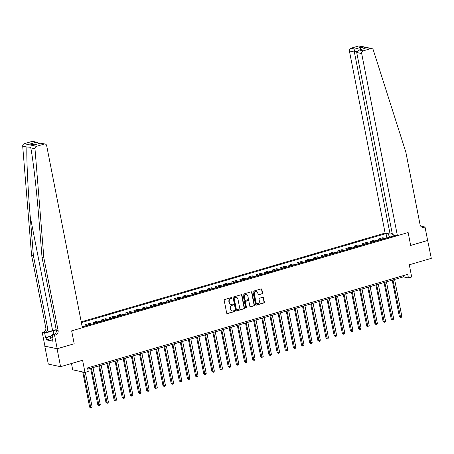 <?xml version="1.0" encoding="UTF-8"?>
<svg xmlns="http://www.w3.org/2000/svg" width="454" height="454" viewBox="0 0 454 454"><rect width="100%" height="100%" fill="white"/><g stroke="black" fill="none" stroke-linecap="round" stroke-linejoin="round"><path stroke-width="0.68" d="M232.045 297.915A0.511 0.454 102 0 0 231.5 297.552L224.702 299.538A0.732 0.653 102 0 0 224.202 300.429L226.688 313.095A0.732 0.653 102 0 0 227.465 313.612L234.264 311.626A0.511 0.454 102 0 0 234.275 310.632A0.511 0.454 102 0 0 234.071 310.638L233.191 310.899A2.338 2.083 102 0 1 230.7 309.242L230.496 308.187A2.338 2.083 102 0 1 232.102 305.338L232.981 305.082A0.511 0.454 102 0 0 232.987 304.089A0.511 0.454 102 0 0 232.788 304.095L231.909 304.356A2.338 2.083 102 0 1 229.418 302.699L229.208 301.643A2.338 2.083 102 0 1 230.814 298.794L231.699 298.539A0.511 0.454 102 0 0 232.045 297.915M230.814 304.35A2.338 2.083 102 0 1 229.083 302.631L228.878 301.575A2.338 2.083 102 0 1 230.484 298.726L231.364 298.465A0.511 0.454 102 0 0 231.534 297.546M227.011 313.566A0.732 0.653 102 0 0 227.131 313.544L233.929 311.558A0.511 0.454 102 0 0 234.099 310.632M232.096 310.894A2.338 2.083 102 0 1 230.371 309.174L230.161 308.118A2.338 2.083 102 0 1 231.767 305.27L232.647 305.009A0.511 0.454 102 0 0 232.817 304.089M262.066 293.869A0.732 0.653 102 0 0 262.565 292.978L261.867 289.425A0.732 0.653 102 0 0 261.09 288.903L253.536 291.11A0.732 0.653 102 0 0 253.037 292.001L255.523 304.668A0.732 0.653 102 0 0 256.3 305.184L263.853 302.977A0.732 0.653 102 0 0 264.353 302.086L263.513 297.796A0.732 0.653 102 0 0 262.735 297.279L259.501 298.221A0.732 0.653 102 0 0 258.996 299.112L259.416 301.246A1.958 1.742 102 0 1 255.994 302.245L254.353 293.908A1.958 1.742 102 0 1 257.781 292.904L258.054 294.294A0.732 0.653 102 0 0 258.831 294.811L261.731 293.795A0.732 0.653 102 0 0 262.23 292.904L261.538 289.351A0.732 0.653 102 0 0 261.209 288.886M57.073 348.768L74.189 343.763L71.658 330.858L82.384 327.726L46.66 145.632A2.236 1.992 102 0 0 44.282 144.054L36.558 146.313A2.236 1.992 102 0 0 34.986 148.764L43.862 257.878L58.101 330.461A3.728 3.314 -78 0 1 55.547 335.001L54.565 335.285L57.204 348.729L44.787 346.158L57.073 348.768L60.592 366.69L82.6 360.255L84.989 372.445L88.246 371.491L87.543 367.905L407.72 274.341L408.424 277.927L411.682 276.974L409.292 264.784L431.3 258.354L427.64 240.399M421.42 226.864L422.612 226.518L425.018 227.028L427.651 240.467L410.666 245.432L427.781 240.433M57.204 348.729L74.189 343.763L71.658 330.858L408.135 232.527L410.666 245.432L408.135 232.527L397.409 235.666L361.685 53.572L356.719 52.516L392.443 234.61L397.409 235.666M241.959 295.242A0.732 0.653 102 0 0 241.182 294.725L233.628 296.927A0.732 0.653 102 0 0 233.129 297.818L235.615 310.485A0.732 0.653 102 0 0 236.392 311.001L243.946 308.794A0.732 0.653 102 0 0 244.445 307.908L241.959 295.242L241.63 295.168A0.732 0.653 102 0 0 241.301 294.703M243.582 294.022L251.136 291.814A0.732 0.653 102 0 1 251.913 292.331L254.399 304.997A0.732 0.653 102 0 1 253.899 305.888L250.665 306.83A0.732 0.653 102 0 1 249.887 306.314L248.877 301.178A0.732 0.653 102 0 0 248.1 300.661L245.96 301.291A0.732 0.653 102 0 0 245.455 302.182L246.505 307.528A0.511 0.454 102 0 1 245.608 307.789L243.083 294.913A0.732 0.653 102 0 1 243.582 294.022M60.592 366.69L48.306 364.08L44.787 346.158M392.222 233.481L390.088 234.105L385.123 233.05L81.232 321.858M81.38 322.612L386.014 233.589L388.709 233.816M393.822 234.9L393.136 235.104L395.145 235.53L82.236 326.971M71.465 363.512L72.702 369.834L84.989 372.445M87.781 369.113L403.441 276.866L408.424 277.927M403.203 275.657L403.441 276.866M85.278 326.08L85.017 324.735L87.026 325.16A2.979 1.226 73.7 0 1 87.514 325.433M91.753 324.19A2.979 1.226 73.7 0 0 91.265 323.923L89.256 323.498L85.017 324.735M93.433 323.702L93.166 322.351L95.175 322.777A2.979 1.226 73.7 0 1 95.663 323.049M99.903 321.812A2.979 1.226 73.7 0 0 99.415 321.54L97.406 321.114L93.166 322.351M101.582 321.319L101.316 319.968L103.325 320.399A2.979 1.226 73.7 0 1 103.813 320.666M108.052 319.429A2.979 1.226 73.7 0 0 107.564 319.156L105.555 318.731L101.316 319.968M109.732 318.935L109.471 317.59L111.48 318.016A2.979 1.226 73.7 0 1 111.968 318.282M116.207 317.045A2.979 1.226 73.7 0 0 115.719 316.779L113.71 316.347L109.471 317.59M117.887 316.557L117.62 315.207L119.629 315.632A2.979 1.226 73.7 0 1 120.117 315.905M124.356 314.662A2.979 1.226 73.7 0 0 123.868 314.395L121.859 313.969L117.62 315.207M126.036 314.174L125.769 312.823L127.778 313.249A2.979 1.226 73.7 0 1 128.266 313.521M132.506 312.284A2.979 1.226 73.7 0 0 132.018 312.011L130.009 311.586L125.769 312.823M134.185 311.79L133.924 310.44L135.933 310.871A2.979 1.226 73.7 0 1 136.421 311.138M140.655 309.9A2.979 1.226 73.7 0 0 140.173 309.628L138.164 309.202L133.924 310.44M142.34 309.407L142.074 308.062L144.083 308.487A2.979 1.226 73.7 0 1 144.571 308.754M148.81 307.517A2.979 1.226 73.7 0 0 148.322 307.25L146.313 306.819L142.074 308.062M150.49 307.029L150.223 305.678L152.232 306.104A2.979 1.226 73.7 0 1 152.72 306.376M156.959 305.133A2.979 1.226 73.7 0 0 156.471 304.867L154.462 304.441L150.223 305.678M158.639 304.645L158.378 303.295L160.387 303.72A2.979 1.226 73.7 0 1 160.875 303.993M165.108 302.756A2.979 1.226 73.7 0 0 164.626 302.483L162.617 302.058L158.378 303.295M166.794 302.262L166.527 300.911L168.536 301.343A2.979 1.226 73.7 0 1 169.024 301.609M173.263 300.372A2.979 1.226 73.7 0 0 172.775 300.1L170.766 299.674L166.527 300.911M174.943 299.878L174.677 298.533L176.685 298.959A2.979 1.226 73.7 0 1 177.173 299.226M181.413 297.989A2.979 1.226 73.7 0 0 180.925 297.722L178.916 297.291L174.677 298.533M183.093 297.501L182.831 296.15L184.84 296.576A2.979 1.226 73.7 0 1 185.323 296.848M189.562 295.605A2.979 1.226 73.7 0 0 189.074 295.338L187.065 294.913L182.831 296.15M191.248 295.117L190.981 293.766L192.99 294.192A2.979 1.226 73.7 0 1 193.478 294.464M197.717 293.227A2.979 1.226 73.7 0 0 197.229 292.955L195.22 292.529L190.981 293.766M199.397 292.734L199.13 291.389L201.139 291.814A2.979 1.226 73.7 0 1 201.627 292.081M205.866 290.844A2.979 1.226 73.7 0 0 205.378 290.571L203.369 290.146L199.13 291.389M207.546 290.35L207.285 289.005L209.294 289.431A2.979 1.226 73.7 0 1 209.776 289.697M214.016 288.46A2.979 1.226 73.7 0 0 213.528 288.194L211.519 287.768L207.285 289.005M215.695 287.972L215.434 286.622L217.443 287.047A2.979 1.226 73.7 0 1 217.931 287.32M222.171 286.077A2.979 1.226 73.7 0 0 221.683 285.81L219.674 285.384L215.434 286.622M223.85 285.589L223.584 284.238L225.593 284.669A2.979 1.226 73.7 0 1 226.081 284.936M230.32 283.699A2.979 1.226 73.7 0 0 229.832 283.427L227.823 283.001L223.584 284.238M232 283.205L231.733 281.86L233.742 282.286A2.979 1.226 73.7 0 1 234.23 282.553M238.469 281.315A2.979 1.226 73.7 0 0 237.981 281.049L235.972 280.617L231.733 281.86M240.149 280.822L239.888 279.477L241.897 279.902A2.979 1.226 73.7 0 1 242.385 280.169M246.624 278.932A2.979 1.226 73.7 0 0 246.136 278.665L244.127 278.24L239.888 279.477M248.304 278.444L248.037 277.093L250.046 277.519A2.979 1.226 73.7 0 1 250.534 277.791M254.773 276.548A2.979 1.226 73.7 0 0 254.285 276.282L252.276 275.856L248.037 277.093M256.453 276.06L256.187 274.71L258.195 275.141A2.979 1.226 73.7 0 1 258.684 275.408M262.923 274.171A2.979 1.226 73.7 0 0 262.435 273.898L260.426 273.473L256.187 274.71M264.603 273.677L264.341 272.332L266.35 272.758A2.979 1.226 73.7 0 1 266.839 273.024M271.072 271.787A2.979 1.226 73.7 0 0 270.59 271.52L268.581 271.089L264.341 272.332M272.758 271.293L272.491 269.948L274.5 270.374A2.979 1.226 73.7 0 1 274.988 270.641M279.227 269.404A2.979 1.226 73.7 0 0 278.739 269.137L276.73 268.711L272.491 269.948M280.907 268.916L280.64 267.565L282.649 267.991A2.979 1.226 73.7 0 1 283.137 268.263M287.376 267.02A2.979 1.226 73.7 0 0 286.888 266.753L284.879 266.328L280.64 267.565M289.056 266.532L288.795 265.181L290.804 265.613A2.979 1.226 73.7 0 1 291.292 265.879M295.526 264.642A2.979 1.226 73.7 0 0 295.043 264.37L293.034 263.944L288.795 265.181M297.211 264.149L296.944 262.804L298.953 263.229A2.979 1.226 73.7 0 1 299.441 263.496M303.681 262.259A2.979 1.226 73.7 0 0 303.193 261.992L301.184 261.561L296.944 262.804M305.36 261.765L305.094 260.42L307.103 260.846A2.979 1.226 73.7 0 1 307.591 261.112M311.83 259.875A2.979 1.226 73.7 0 0 311.342 259.609L309.333 259.183L305.094 260.42M313.51 259.387L313.249 258.037L315.258 258.462A2.979 1.226 73.7 0 1 315.74 258.735M319.979 257.492A2.979 1.226 73.7 0 0 319.491 257.225L317.482 256.799L313.249 258.037M321.665 257.004L321.398 255.653L323.407 256.084A2.979 1.226 73.7 0 1 323.895 256.351M328.134 255.114A2.979 1.226 73.7 0 0 327.646 254.842L325.637 254.416L321.398 255.653M329.814 254.62L329.547 253.275L331.556 253.701A2.979 1.226 73.7 0 1 332.044 253.968M336.283 252.73A2.979 1.226 73.7 0 0 335.795 252.464L333.786 252.032L329.547 253.275M337.963 252.237L337.702 250.892L339.711 251.317A2.979 1.226 73.7 0 1 340.194 251.584M344.433 250.347A2.979 1.226 73.7 0 0 343.945 250.08L341.936 249.655L337.702 250.892M346.113 249.859L345.852 248.508L347.86 248.934A2.979 1.226 73.7 0 1 348.349 249.206M352.588 247.963A2.979 1.226 73.7 0 0 352.1 247.697L350.091 247.271L345.852 248.508M354.268 247.475L354.001 246.125L356.01 246.556A2.979 1.226 73.7 0 1 356.498 246.823M360.737 245.586A2.979 1.226 73.7 0 0 360.249 245.313L358.24 244.888L354.001 246.125M362.417 245.092L362.15 243.747L364.159 244.173A2.979 1.226 73.7 0 1 364.647 244.439M368.886 243.202A2.979 1.226 73.7 0 0 368.398 242.935L366.389 242.504L362.15 243.747M370.566 242.708L370.305 241.363L372.314 241.789A2.979 1.226 73.7 0 1 372.802 242.061M377.041 240.819A2.979 1.226 73.7 0 0 376.553 240.552L374.544 240.126L370.305 241.363M378.721 240.331L378.454 238.98L380.463 239.406A2.979 1.226 73.7 0 1 380.951 239.678M385.191 238.435A2.979 1.226 73.7 0 0 384.703 238.168L382.694 237.743L378.454 238.98M386.87 237.947L386.014 233.589M82.06 326.08L83.11 326.307A2.979 1.226 73.7 0 1 83.598 326.574M393.136 235.104L392.806 236.211M389.861 237.073L388.022 234.014M235.944 310.956A0.732 0.653 102 0 0 236.063 310.933L243.611 308.726A0.732 0.653 102 0 0 244.116 307.835L241.63 295.168M234.531 297.711A0.511 0.454 102 0 0 234.179 298.335L236.358 309.452A0.511 0.454 102 0 0 236.903 309.815L237.834 309.543A2.338 2.083 102 0 0 239.44 306.694L237.947 299.09A2.338 2.083 102 0 0 235.456 297.438L234.196 297.637A0.511 0.454 102 0 0 233.844 298.261L234.179 298.335M236.54 309.747A0.511 0.454 102 0 1 236.029 309.378L233.844 298.261M236.216 297.376A2.338 2.083 102 0 0 235.127 297.37L235.456 297.438M234.196 297.637L235.127 297.37M250.216 306.785A0.732 0.653 102 0 0 250.336 306.762L253.565 305.82A0.732 0.653 102 0 0 254.07 304.929L251.584 292.262A0.732 0.653 102 0 0 251.255 291.791M248.219 300.639A0.732 0.653 102 0 0 247.771 300.593L245.625 301.218A0.732 0.653 102 0 0 245.126 302.109L246.17 307.454L246.505 307.528M245.79 308.09A0.511 0.454 102 0 0 246.17 307.454M247.833 295.849A1.958 1.742 102 0 0 244.411 296.848L244.984 299.788A0.732 0.653 102 0 0 245.762 300.304L247.907 299.68A0.732 0.653 102 0 0 248.412 298.789L247.833 295.849M246.363 294.408A1.958 1.742 102 0 0 244.076 296.78L244.411 296.848M245.313 300.253A0.732 0.653 102 0 1 244.655 299.719L244.076 296.78M258.383 294.765A0.732 0.653 102 0 0 258.496 294.742L261.731 293.795M256.306 291.462A1.958 1.742 102 0 0 254.024 293.834L254.353 293.908M257.134 303.613A1.958 1.742 102 0 1 255.659 302.171L254.024 293.834M255.846 305.139A0.732 0.653 102 0 0 255.965 305.116L263.519 302.909A0.732 0.653 102 0 0 264.024 302.018L263.178 297.728A0.732 0.653 102 0 0 262.849 297.256M82.736 371.968L89.637 407.142L90.465 407.323L92.094 406.846L85.329 372.348M83.564 372.144L90.891 408.055L89.637 407.142M92.094 406.846L91.543 407.868L90.891 408.055M56.205 329.689A9.704 1.912 -11.1 0 0 52.607 330.574L45.077 332.776L43.261 332.39L42.279 332.674L44.918 346.118M43.862 257.878L42.04 257.492L38.845 218.17C36.649 190.538 33.125 159.797 30.793 147.873L30.679 147.255L26.894 147.045C26.451 158.378 27.893 188.677 30.197 216.331L33.392 255.653L47.636 328.236A3.728 3.314 -78 0 1 45.077 332.776M33.392 255.653L31.576 255.267L45.814 327.85A3.728 3.314 -78 0 1 43.261 332.39M55.547 335.001L53.725 334.615A3.728 3.314 -78 0 0 56.285 330.075L42.04 257.492M44.282 144.054L40.315 143.209L34.379 144.945L30.032 144.02L35.962 142.284L31.996 141.444L24.272 143.697L36.558 146.313M26.894 147.045L22.7 146.154L31.576 255.267M54.565 335.285L52.159 334.774L53.022 339.183L52.494 339.07L52.976 338.928M50.882 338.582L46.507 339.859L52.914 341.221L52.494 339.07M46.507 339.859L46.087 337.708L45.553 337.594L44.691 333.185L42.279 332.674M56.256 329.945A8.382 1.651 -11.1 0 0 53.197 330.699L44.691 333.185M52.159 334.774L54.94 333.962M22.7 146.154A2.236 1.992 -78 0 1 24.272 143.697M31.996 141.444A2.236 1.992 -78 0 1 32.881 141.404L37.279 142.34L39.112 143.504M45.553 337.594L50.916 336.028M50.848 336.318L46.087 337.708M40.315 143.209L45.167 144.014M34.379 144.945L40.531 143.089M30.032 144.02L34.714 144.792M35.962 142.284L37.279 142.34M385.123 233.05L349.398 50.962A2.236 1.992 -78 0 1 350.931 48.237L358.66 45.979A2.236 1.992 -78 0 1 359.545 45.945L371.832 48.555A2.236 1.992 102 0 1 373.256 49.912L405.836 152.096L420.075 224.679A3.728 3.314 102 0 0 422.56 227.375A3.728 3.314 102 0 0 424.036 227.312L425.018 227.028M350.931 48.237L354.897 49.077L360.834 47.347L365.181 48.272L359.25 50.002L363.217 50.848L370.941 48.589L358.66 45.979M390.088 234.105L354.364 52.017L349.398 50.962M371.832 48.555A2.236 1.992 102 0 0 370.941 48.589M363.217 50.848A2.236 1.992 102 0 0 361.685 53.572M421.681 227.034A3.728 3.314 102 0 0 422.22 226.926L424.036 227.312M354.897 49.077L354.364 52.017L356.992 51.245M360.834 47.347L360.215 49.668M365.181 48.272L358.62 50.133L356.719 52.516M359.25 50.002L358.62 50.133M90.63 368.279L97.786 404.764L98.614 404.94L100.249 404.463L93.013 367.587M91.385 368.063L99.04 405.677L97.786 404.764M100.249 404.463L99.693 405.484L99.04 405.677M98.779 365.901L105.935 402.38L108.398 402.079L101.163 365.203M99.534 365.68L107.189 403.294L105.935 402.38M108.398 402.079L107.842 403.101L107.189 403.294M106.934 363.518L114.09 399.997L116.547 399.696L109.312 362.82M107.683 363.296L115.344 400.91L114.09 399.997M116.547 399.696L115.991 400.717L115.344 400.91M115.083 361.134L122.24 397.613L123.068 397.795L124.702 397.318L117.467 360.442M115.832 360.919L123.494 398.527L122.24 397.613M124.702 397.318L124.146 398.34L123.494 398.527M52.681 340.029L51.183 340.108L50.615 337.243L51.035 335.557L52.244 335.2M52.619 337.129L50.615 337.243M123.233 358.756L130.389 395.235L132.852 394.935L125.616 358.058M123.987 358.535L131.643 396.149L130.389 395.235M132.852 394.935L132.296 395.956L131.643 396.149M131.388 356.373L138.544 392.852L141.001 392.551L133.765 355.675M132.137 356.152L139.798 393.766L138.544 392.852M141.001 392.551L140.445 393.573L139.798 393.766M139.537 353.989L146.693 390.468L149.156 390.168L141.92 353.291M140.286 353.768L147.947 391.382L146.693 390.468M149.156 390.168L148.6 391.189L147.947 391.382M147.686 351.606L154.842 388.091L155.677 388.266L157.305 387.79L150.07 350.914M148.441 351.39L156.097 388.999L154.842 388.091M157.305 387.79L156.749 388.811L156.097 388.999M155.836 349.228L162.997 385.707L165.455 385.406L158.219 348.53M156.59 349.007L164.246 386.621L162.997 385.707M165.455 385.406L164.898 386.428L164.246 386.621M163.99 346.845L171.147 383.324L173.61 383.023L166.374 346.147M164.74 346.623L172.401 384.237L171.147 383.324M173.61 383.023L173.053 384.044L172.401 384.237M172.14 344.461L179.296 380.94L181.759 380.639L174.523 343.763M172.895 344.24L180.55 381.854L179.296 380.94M181.759 380.639L181.203 381.661L180.55 381.854M180.289 342.078L187.451 378.562L188.279 378.738L189.908 378.261L182.673 341.385M181.044 341.862L188.699 379.47L187.451 378.562M189.908 378.261L189.352 379.283L188.699 379.47M188.444 339.7L195.6 376.179L198.058 375.878L190.828 339.002M189.193 339.479L196.854 377.092L195.6 376.179M198.058 375.878L197.507 376.899L196.854 377.092M196.593 337.316L203.75 373.795L206.212 373.494L198.977 336.618M197.348 337.095L205.004 374.709L203.75 373.795M206.212 373.494L205.656 374.516L205.004 374.709M204.743 334.933L211.904 371.412L214.362 371.111L207.126 334.235M205.497 334.712L213.153 372.325L211.904 371.412M214.362 371.111L213.806 372.138L213.153 372.325M212.898 332.549L220.054 369.034L220.882 369.21L222.511 368.733L215.281 331.857M213.647 332.334L221.308 369.942L220.054 369.034M222.511 368.733L221.961 369.755L221.308 369.942M221.047 330.171L228.203 366.65L230.666 366.35L223.43 329.473M221.802 329.95L229.457 367.564L228.203 366.65M230.666 366.35L230.11 367.371L229.457 367.564M229.196 327.788L236.352 364.267L238.815 363.966L231.58 327.09M229.951 327.567L237.607 365.181L236.352 364.267M238.815 363.966L238.259 364.988L237.607 365.181M237.351 325.404L244.507 361.883L246.965 361.583L239.729 324.706M238.1 325.183L245.762 362.797L244.507 361.883M246.965 361.583L246.409 362.61L245.762 362.797M245.501 323.021L252.657 359.506L253.485 359.681L255.12 359.205L247.884 322.329M246.25 322.805L253.911 360.414L252.657 359.506M255.12 359.205L254.563 360.226L253.911 360.414M253.65 320.643L260.806 357.122L263.269 356.821L256.033 319.945M254.405 320.422L262.06 358.036L260.806 357.122M263.269 356.821L262.713 357.843L262.06 358.036M261.805 318.26L268.961 354.739L271.418 354.438L264.183 317.562M262.554 318.038L270.215 355.652L268.961 354.739M271.418 354.438L270.862 355.459L270.215 355.652M269.954 315.876L277.11 352.355L279.573 352.054L272.338 315.178M270.703 315.655L278.364 353.269L277.11 352.355M279.573 352.054L279.017 353.081L278.364 353.269M278.103 313.493L285.26 349.977L286.094 350.153L287.723 349.676L280.487 312.8M278.858 313.277L286.514 350.885L285.26 349.977M287.723 349.676L287.166 350.698L286.514 350.885M286.253 311.115L293.415 347.594L295.872 347.293L288.636 310.417M287.007 310.894L294.663 348.507L293.415 347.594M295.872 347.293L295.316 348.314L294.663 348.507M294.408 308.731L301.564 345.21L304.021 344.909L296.791 308.033M295.157 308.51L302.818 346.124L301.564 345.21M304.021 344.909L303.471 345.931L302.818 346.124M302.557 306.348L309.713 342.827L312.176 342.526L304.94 305.65M303.312 306.127L310.967 343.74L309.713 342.827M312.176 342.526L311.62 343.553L310.967 343.74M310.706 303.964L317.868 340.449L318.697 340.625L320.325 340.148L313.09 303.272M311.461 303.749L319.117 341.357L317.868 340.449M320.325 340.148L319.769 341.17L319.117 341.357M318.861 301.587L326.017 338.065L328.475 337.765L321.245 300.889M319.61 301.365L327.272 338.979L326.017 338.065M328.475 337.765L327.924 338.786L327.272 338.979M327.011 299.203L334.167 335.682L336.63 335.381L329.394 298.505M327.765 298.982L335.421 336.596L334.167 335.682M336.63 335.381L336.074 336.403L335.421 336.596M335.16 296.82L342.322 333.298L344.779 333.003L337.543 296.121M335.915 296.598L343.57 334.212L342.322 333.298M344.779 333.003L344.223 334.025L343.57 334.212M343.315 294.436L350.471 330.921L351.3 331.097L352.928 330.62L345.698 293.744M344.064 294.22L351.725 331.829L350.471 330.921M352.928 330.62L352.378 331.641L351.725 331.829M351.464 292.058L358.62 328.537L361.083 328.236L353.848 291.36M352.219 291.837L359.874 329.451L358.62 328.537M361.083 328.236L360.527 329.258L359.874 329.451M359.613 289.675L366.77 326.154L369.233 325.853L361.997 288.977M360.368 289.453L368.024 327.067L366.77 326.154M369.233 325.853L368.676 326.874L368.024 327.067M367.768 287.291L374.925 323.77L377.382 323.475L370.146 286.593M368.517 287.07L376.179 324.684L374.925 323.77M377.382 323.475L376.826 324.496L376.179 324.684M375.918 284.908L383.074 321.392L383.902 321.568L385.537 321.091L378.301 284.215M376.667 284.692L384.328 322.3L383.074 321.392M385.537 321.091L384.981 322.113L384.328 322.3M384.067 282.53L391.223 319.009L393.686 318.708L386.45 281.832M384.822 282.309L392.477 319.922L391.223 319.009M393.686 318.708L393.13 319.729L392.477 319.922M392.222 280.146L399.378 316.625L401.835 316.325L394.6 279.448M392.971 279.925L400.632 317.539L399.378 316.625M401.835 316.325L401.279 317.346L400.632 317.539M83.11 326.307L82.163 326.585M91.265 323.923L87.026 325.16M99.415 321.54L95.175 322.777M107.564 319.156L103.325 320.399M115.719 316.779L111.48 318.016M123.868 314.395L119.629 315.632M132.018 312.011L127.778 313.249M140.173 309.628L135.933 310.871M148.322 307.25L144.083 308.487M156.471 304.867L152.232 306.104M164.626 302.483L160.387 303.72M172.775 300.1L168.536 301.343M180.925 297.722L176.685 298.959M189.074 295.338L184.84 296.576M197.229 292.955L192.99 294.192M205.378 290.571L201.139 291.814M213.528 288.194L209.294 289.431M221.683 285.81L217.443 287.047M229.832 283.427L225.593 284.669M237.981 281.049L233.742 282.286M246.136 278.665L241.897 279.902M254.285 276.282L250.046 277.519M262.435 273.898L258.195 275.141M270.59 271.52L266.35 272.758M278.739 269.137L274.5 270.374M286.888 266.753L282.649 267.991M295.043 264.37L290.804 265.613M303.193 261.992L298.953 263.229M311.342 259.609L307.103 260.846M319.491 257.225L315.258 258.462M327.646 254.842L323.407 256.084M335.795 252.464L331.556 253.701M343.945 250.08L339.711 251.317M352.1 247.697L347.86 248.934M360.249 245.313L356.01 246.556M368.398 242.935L364.159 244.173M376.553 240.552L372.314 241.789M384.703 238.168L380.463 239.406M230.484 298.726L230.814 298.794M228.878 301.575L229.208 301.643M229.083 302.631L229.418 302.699M232.647 305.009L232.981 305.082M231.767 305.27L232.102 305.338M230.161 308.118L230.496 308.187M230.371 309.174L230.7 309.242M233.929 311.558L234.264 311.626M227.131 313.544L227.465 313.612M231.364 298.465L231.699 298.539M244.116 307.835L244.445 307.908M243.611 308.726L243.946 308.794M236.063 310.933L236.392 311.001M236.029 309.378L236.358 309.452M251.584 292.262L251.913 292.331M254.07 304.929L254.399 304.997M253.565 305.82L253.899 305.888M250.336 306.762L250.665 306.83M247.771 300.593L248.1 300.661M245.625 301.218L245.96 301.291M245.126 302.109L245.455 302.182M244.655 299.719L244.984 299.788M258.496 294.742L258.831 294.811M255.659 302.171L255.994 302.245M263.178 297.728L263.513 297.796M264.024 302.018L264.353 302.086M263.519 302.909L263.853 302.977M255.965 305.116L256.3 305.184M261.538 289.351L261.867 289.425M262.23 292.904L262.565 292.978M30.197 216.331L52.607 330.574M47.636 328.236L45.814 327.85M56.285 330.075L58.101 330.461M34.986 148.764L30.793 147.873M53.895 334.269L53.197 330.699M230.649 304.322L230.978 304.39M231.932 310.865L232.261 310.933M236.369 309.753L236.699 309.821M236.052 297.33L236.386 297.398M248.06 300.582L248.389 300.65M246.199 294.362L246.528 294.436M245.143 300.247L245.472 300.315M256.141 291.423L256.476 291.491M256.964 303.59L257.299 303.658"/></g></svg>
